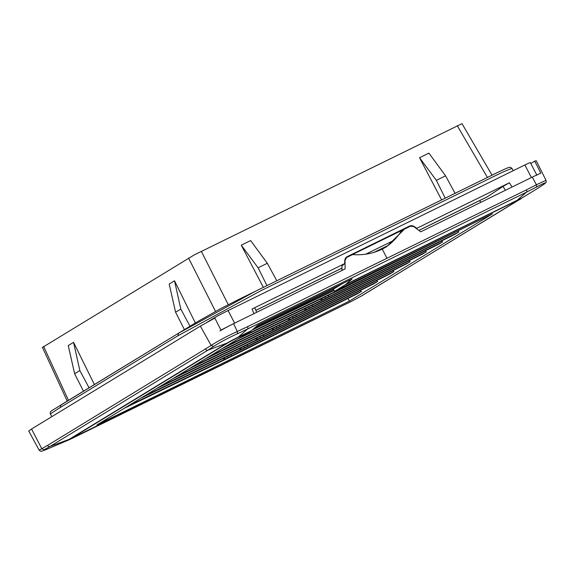 <?xml version="1.0" encoding="UTF-8"?>
<svg xmlns="http://www.w3.org/2000/svg" width="575" height="575" viewBox="0 0 575 575"><rect width="100%" height="100%" fill="white"/><g stroke="black" fill="none" stroke-linecap="round" stroke-linejoin="round"><path stroke-width="0.86" d="M73.19 437.841A24.495 12.506 -116.1 0 1 72.673 438.121L351.591 301.286A24.495 12.506 63.9 0 0 352.108 301.005L70.811 438.639L228.771 342.341L237.353 337.762A24.495 12.506 -116.1 0 0 238.244 337.115L247.609 328.986L237.367 333.773C227.477 338.308 219.535 342.549 213.555 346.481L211.154 345.438L47.581 445.409A2.041 1.754 -121.4 0 0 49.946 446.473L44.11 449.772L46.057 449.592M213.555 346.481L207.906 350.175L227.082 343.067L69.122 439.365A9.229 0.374 152.5 0 0 69.058 439.803L46.036 449.607M233.594 323.653L237.317 331.48C226.464 336.49 217.738 341.14 211.154 345.438L200.344 326.118L31.56 429.015L41.774 448.701L47.581 445.409M31.56 429.015L28.75 431.02L39.193 450.283M200.344 326.118L214.842 318.068L220.929 330.086L233.371 323.732M385.034 247.638A73.485 63.121 58.6 0 0 401.379 231.006L404.556 229.073L386.63 246.704L382.274 249.097C373.089 253.553 363.192 255.379 352.576 254.574L346.603 257.507L345.036 260.238L345.101 268.92L253.963 313.634M404.556 229.073L410.536 226.14L413.698 226.557L420.742 231.818L512.052 187.019M532.464 177.007L540.816 173.147L534.728 161.129L530.811 163.523M534.728 161.129L536.238 160.756M536.223 160.72L546.013 180.327L536.403 184.748L532.263 177.122M538.301 187.989L543.152 184.776C547.307 181.743 545.107 182.483 536.554 186.99L526.527 192.151L517.162 200.28A24.495 12.506 63.9 0 1 516.271 200.927L518.643 200.129A24.495 21.045 58.6 0 0 520.095 199.338L520.095 199.338A24.495 21.045 58.6 0 0 520.253 199.237A9.229 0.374 152.5 0 0 520.476 199.101L520.476 199.101A9.229 0.374 152.5 0 0 517.162 200.28L345.927 284.28L352.101 278.933L257.658 325.263L251.483 330.618A24.495 12.506 63.9 0 1 250.592 331.265L96.938 424.939L349.377 301.092L492.516 213.828L334.528 291.338L345.036 284.934A24.495 12.506 -116.1 0 0 345.927 284.28M347.997 298.447L349.377 301.092M360.115 290.598L361.431 291.36L357.822 293.566L223.826 360.23L124.171 408.336M392.596 270.796L393.911 271.558L390.303 273.757L256.306 340.422L156.659 388.535M376.352 280.701L377.674 281.463L374.059 283.662L240.062 350.326L140.415 398.432M472.499 223.653L337.518 290.914L237.863 339.027M457.563 231.193L458.879 231.955L455.271 234.154L321.274 300.818L221.627 348.924M441.327 241.09L442.642 241.852L439.027 244.059L305.03 310.723L205.383 358.829M425.083 250.995L426.398 251.757L422.79 253.956L288.794 320.62L189.139 368.733M408.839 260.899L410.155 261.661L406.547 263.86L272.55 330.524L172.895 378.63M342.52 283.633L333.407 289.189L254.775 327.764M333.407 289.189L334.528 291.338M237.367 333.773L237.317 331.48L247.502 326.722A2.041 1.042 -116.1 0 1 247.609 328.986L526.527 192.151A2.041 1.042 63.9 0 0 526.42 189.879L386.946 258.276L382.274 249.097M247.502 326.722L386.946 258.276M346.603 257.507L345.597 258.118M341.996 270.444L341.924 265.693M334.097 290.504L252.066 330.107M333.902 290.145L253.259 329.08M344.885 286.257L345.072 286.688L341.701 288.37L341.514 287.917M429.863 244.569L345.072 286.688M337.604 289.829L338.143 290.159L241.478 336.828M338.143 290.159L338.546 289.369M341.701 288.37L338.711 289.807M458.879 231.955L328.26 296.937L328.835 296.592L328.289 295.37M328.835 296.592L325.457 298.267L324.933 296.995M320.433 299.165L321.899 300.057L225.235 346.725M321.899 300.057L325.457 298.267M312.045 305.275L312.592 306.489L309.213 308.171L308.689 306.892M442.642 241.852L312.592 306.489M304.189 309.07L305.656 309.961L208.991 356.629M305.656 309.961L306.231 309.609L305.742 308.315M309.213 308.171L306.231 309.609M426.398 251.757L295.78 316.739L296.348 316.394L295.802 315.179M296.348 316.394L292.97 318.076L292.445 316.796M287.946 318.967L289.419 319.858L192.747 366.527M289.419 319.858L292.97 318.076M410.155 261.661L279.536 326.643L280.104 326.291L279.558 325.076M280.104 326.291L276.733 327.973L276.201 326.701M271.702 328.871L273.175 329.762L176.511 376.431M273.175 329.762L276.733 327.973M263.321 334.981L263.868 336.195L260.489 337.877L259.965 336.598M393.911 271.558L263.868 336.195M255.465 338.768L256.932 339.667L160.267 386.335M256.932 339.667L257.507 339.315L257.011 338.021M260.489 337.877L257.507 339.315M377.674 281.463L247.049 346.445L247.624 346.1L247.077 344.878M247.624 346.1L244.246 347.774L243.721 346.502M239.222 348.673L240.688 349.564L144.023 396.232M240.688 349.564L244.246 347.774M230.834 354.782L231.38 355.997L228.002 357.679L227.477 356.399M361.431 291.36L231.38 355.997M222.978 358.577L224.451 359.468L127.779 406.137M224.451 359.468L225.019 359.116L224.53 357.83M228.002 357.679L225.019 359.116M240.774 347.925L241.263 349.219M273.254 328.124L273.743 329.418M289.498 318.219L289.987 319.513M321.978 298.418L322.474 299.712M51.822 416.659L50.399 413.928L57.924 408.94L177.941 335.778L178.573 333.213L255.767 291.094L498.834 171.86M50.399 413.928C49.96 412.634 50.334 411.592 51.52 410.802L178.573 333.213M479.658 200.618L480.801 202.35M486.874 197.074L503.024 186.401L509.407 182.778L416.336 228.527M341.931 265.88L344.748 263.558L252.015 309.055C254.272 307.963 255.163 307.69 254.689 308.236M254.84 307.999L256.658 312.311M393.897 240.386L365.815 254.164M536.755 174.944L530.33 162.603A12.154 0.489 -27.5 0 0 524.867 164.975L228.081 310.572A12.154 0.489 -27.5 0 0 213.382 318.421L207.287 322.137M536.87 175.167A12.154 0.489 152.5 0 0 531.408 177.538L512.059 187.033L509.407 182.778M344.748 263.558L344.713 261.244C344.734 259.045 345.625 257.478 347.372 256.558L409.307 226.176C411.111 225.35 412.936 225.587 414.769 226.873L416.674 228.275M346.969 256.781L346.61 257.032M252.015 309.055L253.97 313.648L234.622 323.143A12.154 0.489 152.5 0 0 219.923 330.984M445.567 175.821L436.346 180.342L419.52 157.73L428.9 153.13L445.567 175.821L455.069 193.315M436.346 180.342L445.223 198.145M419.52 157.73L441.629 199.913M42.744 347.264L194.213 254.926L462.005 123.654M266.958 285.603L258.089 267.792L267.31 263.271L250.643 240.58L241.256 245.187L263.372 287.363M195.349 322.978L174.513 280.801L169.201 284.043L175.583 312.218L184.424 329.64M94.393 384.524L73.557 342.348L68.245 345.582L74.635 373.757L83.476 391.18M258.089 267.792L241.256 245.187M267.31 263.271L276.812 280.765M174.513 280.801L180.809 309.034L175.583 312.218M190.002 326.241L180.809 309.034M73.557 342.348L79.853 370.573L89.046 387.787M74.635 373.757L79.853 370.573M406.353 228.189L345.884 257.729M70.811 438.639A24.495 21.045 -121.4 0 1 69.122 439.365L49.946 446.473L207.906 350.175A2.041 1.754 58.6 0 1 205.527 349.082M45.332 449.902L41.062 451.375L39.179 450.29L41.774 448.701L44.11 449.772M251.483 330.618L238.244 337.115A9.229 0.374 152.5 0 0 227.082 343.067A24.495 21.045 58.6 0 0 228.771 342.341M362.293 295.536A24.495 21.045 -121.4 0 1 362.135 295.629L362.135 295.629A24.495 21.045 -121.4 0 1 360.683 296.427L518.643 200.129M345.036 284.934L516.271 200.927M352.108 301.005L360.683 296.427M237.353 337.762L250.592 331.265M526.42 189.879L536.403 184.748L536.554 186.99M60.447 407.402L60.921 404.937L178.365 333.342M177.941 335.778L260.619 290.864L490.827 177.927L503.441 171.781L511.951 168.346L510.427 167.253L508.746 167.476C503.312 169.359 486.996 177.74 477.25 182.433L237.461 300.071L220.534 308.689L197.369 321.748L178.466 333.27M505.432 190.268L503.024 186.401M487.959 196.478L418.83 230.388M388.125 245.46L374.196 252.288M341.96 268.101L255.825 310.363M234.622 323.143L228.081 310.572M524.867 164.975L531.408 177.538M487.427 177.445L457.269 125.709M201.307 251.282L228.275 304.671M43.621 346.445L68.468 400.329M215.496 311.363L188.578 258.074M405.389 228.541L409.307 226.176M72.673 438.121L69.058 439.803M546.034 180.32C545.855 181.959 547.472 181.887 543.224 184.733L538.351 187.96M351.591 301.286L362.135 295.629L538.365 187.953M513.18 170.703L511.951 168.346M42.392 347.293L67.21 401.098M492.042 175.174L461.984 123.625M255.853 310.414L341.96 268.173M374.569 252.173L387.873 245.647M418.887 230.431L487.176 196.923"/></g></svg>
